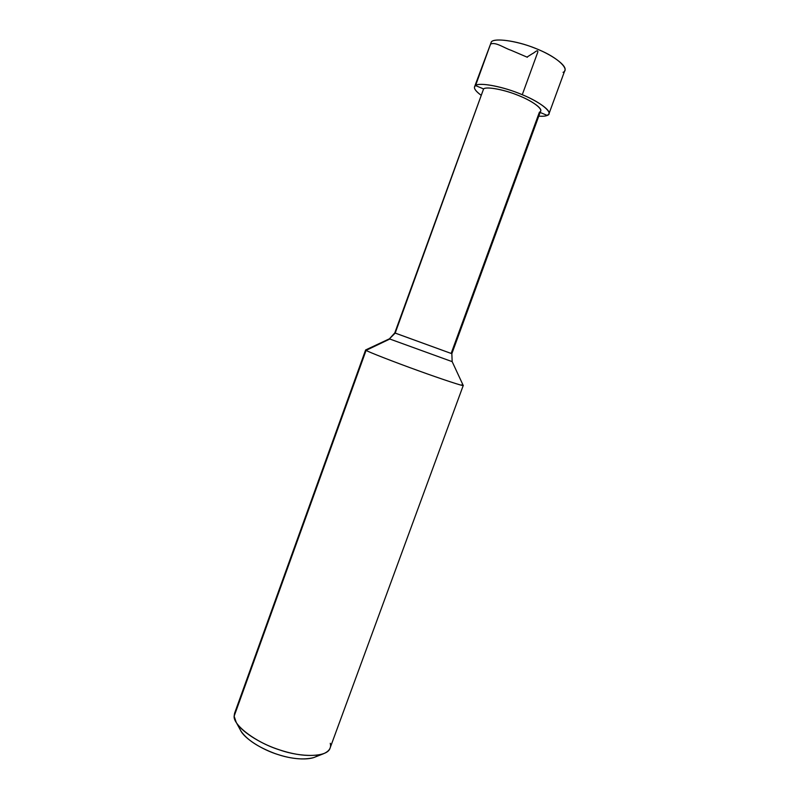 <?xml version="1.0" encoding="UTF-8"?>
<svg xmlns="http://www.w3.org/2000/svg" width="799" height="799" viewBox="0 0 799 799"><rect width="100%" height="100%" fill="white"/><g stroke="black" fill="none" stroke-linecap="round" stroke-linejoin="round"><path stroke-width="1.2" d="M474.576 86.771L491.375 41.828L475.555 85.583C478.701 81.917 503.999 86.731 522.266 94.721C541.243 102.322 554.236 113.428 547.265 115.416L540.124 112.449L547.265 115.416C545.657 116.175 542.831 116.424 538.766 116.155C542.831 116.424 545.657 116.175 547.265 115.416L548.953 113.838C551.21 109.882 534.901 99.276 518.012 93.004C499.904 85.783 478.571 82.337 475.555 85.583L474.576 86.771C473.887 88.689 475.984 91.466 480.888 95.091C474.786 90.467 473.008 87.301 475.555 85.583L483.585 88.929L475.555 85.583L490.206 45.054M563.055 72.329C570.306 69.603 557.662 57.438 538.676 49.708C520.439 41.488 494.811 37.373 491.375 41.828C494.651 37.863 516.294 40.619 534.421 47.97C551.34 54.272 567.42 65.658 564.873 70.402L548.953 113.838M314.856 757.142L313.617 757.622C303.051 760.229 290.137 758.85 274.876 753.497C258.227 747.195 246.951 739.764 241.038 731.205L240.399 730.036C243.875 738.136 261.762 749.642 278.362 754.675C293.802 759.849 312.539 760.688 317.982 755.145M389.443 338.806L395.185 333.093L483.585 88.929C486.062 86.442 502.701 89.188 516.683 94.781C529.737 99.635 542.421 107.875 540.673 110.961L451.844 353.697L395.185 333.093L389.443 338.806L394.786 332.923L451.844 353.697L451.155 353.418L539.425 112.15C544.738 110.542 534.491 101.912 519.849 96.06C505.767 89.907 486.172 86.132 483.585 88.929L394.786 332.923L482.786 91.146M451.844 353.697L452.164 361.637L463.2 385.408C465.418 386.976 442.167 379.335 419.175 370.996C394.626 362.187 367.67 351.66 366.082 350.371L234.137 716.184L234.566 713.327L365.612 349.972L366.082 350.371L389.822 339.026L452.164 361.637L389.822 339.026L366.082 350.371L365.702 349.922L389.413 338.816M236.065 710.85L366.082 350.371C367.69 351.65 393.507 361.757 417.857 370.526C440.269 378.656 463.949 386.526 463.24 385.508L461.952 384.669M452.164 361.637L451.415 361.288M463.24 385.508L330.067 748.084C327.72 757.322 301.623 757.702 279.67 749.931C255.48 742.421 233.018 724.933 234.137 716.184L236.224 722.386C241.048 731.085 258.886 742.75 276.714 748.913C295.061 755.345 310.471 757.023 322.966 753.956C329.088 751.479 331.515 747.934 330.257 743.31M527.1 57.029L532.254 53.773C534.151 53.064 538.166 48.659 537.807 52.075L522.646 93.673M527.35 57.258L511.07 50.277C504.179 48.04 495.5 41.588 490.536 44.125L475.914 84.574M236.224 722.386L241.038 731.205M322.966 753.956L313.617 757.622"/></g></svg>
